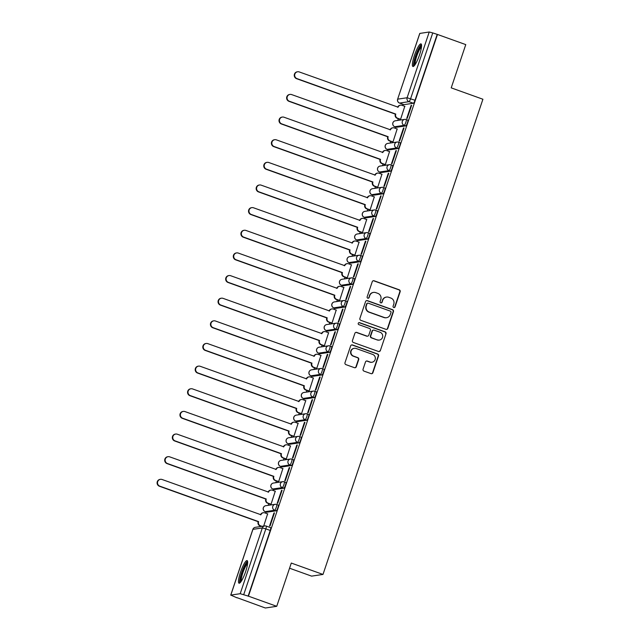 <?xml version="1.0" encoding="UTF-8"?>
<svg xmlns="http://www.w3.org/2000/svg" width="640" height="640" viewBox="0 0 640 640"><rect width="100%" height="100%" fill="white"/><g stroke="black" fill="none" stroke-linecap="round" stroke-linejoin="round"><path stroke-width="0.96" d="M393.752 307.512A1.056 1.032 81.6 0 0 395.064 306.864L400.152 291.728A1.512 1.472 81.6 0 0 399.24 289.8L374.128 280.784A1.512 1.472 81.6 0 0 372.248 281.704L367.152 296.848A1.056 1.032 81.6 0 0 368.288 298.24A1.056 1.032 81.6 0 0 369.112 297.544L369.768 295.584A4.832 4.72 81.6 0 1 375.768 292.632L377.864 293.384A4.832 4.72 81.6 0 1 380.792 299.544L380.128 301.504A1.056 1.032 81.6 0 0 381.264 302.896A1.056 1.032 81.6 0 0 382.088 302.2L382.744 300.248A4.832 4.72 81.6 0 1 388.744 297.288L390.832 298.04A4.832 4.72 81.6 0 1 393.768 304.2L393.104 306.16A1.056 1.032 81.6 0 0 393.752 307.512M394.072 307.568A1.056 1.032 81.6 0 0 394.728 306.912L399.824 291.776A1.512 1.472 81.6 0 0 398.904 289.848L373.792 280.832A1.512 1.472 81.6 0 0 373.256 280.744M368.12 298.248A1.056 1.032 81.6 0 0 368.776 297.592L369.768 295.584M381.096 302.912A1.056 1.032 81.6 0 0 381.752 302.256L382.744 300.248M419.552 54.808A12.008 2.32 -70.3 0 0 421.024 43.896A12.008 2.32 -70.3 0 0 414.376 55.576A12.008 2.32 -70.3 0 0 412.904 66.496A12.008 2.32 -70.3 0 0 419.552 54.808M245.664 571.52A12.008 2.32 -70.3 0 0 247.128 560.6A12.008 2.32 -70.3 0 0 240.48 572.288A12.008 2.32 -70.3 0 0 239.016 583.2A12.008 2.32 -70.3 0 0 245.664 571.52M363.064 369.184A1.512 1.472 81.6 0 0 363.976 371.112L371.024 373.64A1.512 1.472 81.6 0 0 372.896 372.72L378.552 355.904A1.512 1.472 81.6 0 0 377.64 353.984L352.528 344.968A1.512 1.472 81.6 0 0 350.648 345.888L344.992 362.696A1.512 1.472 81.6 0 0 345.912 364.624L354.416 367.68A1.512 1.472 81.6 0 0 356.296 366.76L358.712 359.56A1.512 1.472 81.6 0 0 357.8 357.64L353.576 356.12A4.04 3.944 81.6 0 1 354.272 348.312A4.04 3.944 81.6 0 1 356.144 348.496L372.68 354.432A4.04 3.944 81.6 0 1 371.984 362.24A4.04 3.944 81.6 0 1 370.112 362.056L367.36 361.064A1.512 1.472 81.6 0 0 365.48 361.992L363.064 369.184M437.48 34.456L465.768 44.608L451.216 87.864L482.912 99.24L322.992 574.44L291.288 563.056L276.736 606.312L248.448 596.16L437.48 34.456L432.744 32.92L410.616 98.672A3.08 0.592 109.7 0 1 408.976 101.672L399.576 103.064A3.08 0.592 109.7 0 1 399.512 103.064A3.08 0.592 109.7 0 1 399.456 103.024M385.936 329.336A1.512 1.472 81.6 0 0 387.808 328.408L393.464 311.6A1.512 1.472 81.6 0 0 392.552 309.672L367.44 300.656A1.512 1.472 81.6 0 0 365.56 301.584L359.904 318.392A1.512 1.472 81.6 0 0 360.816 320.32L385.936 329.336M386.008 333.752L380.352 350.56A1.512 1.472 81.6 0 1 378.48 351.488L353.36 342.472A1.512 1.472 81.6 0 1 352.448 340.544L354.872 333.352A1.512 1.472 81.6 0 1 356.744 332.424L366.928 336.088A1.512 1.472 81.6 0 0 368.808 335.16L370.408 330.384A1.512 1.472 81.6 0 0 369.496 328.464L358.888 324.656A1.056 1.032 81.6 0 1 359.072 322.616A1.056 1.032 81.6 0 1 359.56 322.664L385.096 331.824A1.512 1.472 81.6 0 1 386.008 333.752L380.352 350.56M276.736 606.312L265.344 608L237.104 597.696M403.128 104.36L402.72 105.584M398.304 118.696L397.728 120.424M395.512 127L395.096 128.224M390.688 141.336L390.104 143.064M387.888 149.648L387.48 150.864M383.064 163.984L382.488 165.712M380.272 172.288L379.856 173.512M375.448 186.624L374.864 188.352M372.648 194.928L372.24 196.152M367.824 209.264L367.248 210.992M365.032 217.568L364.616 218.792M360.208 231.904L359.624 233.64M357.408 240.216L357 241.44M352.584 254.552L352.008 256.28M349.792 262.856L349.376 264.08M344.968 277.192L344.384 278.92M342.168 285.496L341.76 286.72M337.344 299.832L336.768 301.56M334.552 308.144L334.136 309.36M329.728 322.48L329.144 324.208M326.928 330.784L326.52 332.008M322.104 345.12L321.528 346.848M319.312 353.424L318.896 354.648M314.488 367.76L313.904 369.488M311.688 376.064L311.28 377.288M306.864 390.4L306.288 392.136M304.072 398.712L303.656 399.936M299.248 413.048L298.664 414.776M296.448 421.352L296.04 422.576M291.624 435.688L291.048 437.416M288.832 443.992L288.424 445.216M284.008 458.328L283.424 460.056M281.208 466.64L280.8 467.856M276.384 480.976L275.808 482.704M273.592 489.28L273.184 490.504M268.768 503.616L268.184 505.344M265.968 511.92L265.56 513.144M289.552 568.216L311.592 576.128L322.992 574.44M248.448 596.16L240.2 593.704L230.8 595.096L237.056 597.848M437.152 34.504L415.024 100.256A3.08 0.592 109.7 0 1 413.384 103.256L403.984 104.648L399.576 103.064A3.08 3.008 81.6 0 1 397.712 99.144L407.112 97.752L429.232 32L432.744 32.92M419.832 33.392L397.632 99.184L419.76 33.432L429.232 32M400.112 119.344L400.576 119.36L404.776 106.32M411.12 105.384L406.72 118.448L407.224 118.368L411.616 105.312L411.12 105.384L411.544 105.536M403.496 128.024L399.104 141.088L399.6 141.016L404 127.952L403.496 128.024L403.92 128.176M392.488 141.984L392.96 142L397.16 128.968M395.88 150.664L391.48 163.728L391.984 163.656L396.376 150.592L395.88 150.664L396.304 150.816M384.872 164.624L385.336 164.64L389.536 151.608M388.256 173.312L383.864 186.376L384.36 186.296L388.76 173.232L388.256 173.312L388.68 173.464M377.248 187.272L377.72 187.28L381.92 174.248M380.64 195.952L376.24 209.016L376.744 208.944L381.136 195.88L380.64 195.952L381.064 196.104M369.632 209.912L370.096 209.928L374.296 196.888M373.016 218.592L368.624 231.656L369.12 231.584L373.52 218.52L373.016 218.592L373.44 218.744M362.008 232.552L362.48 232.568L366.68 219.536M365.4 241.24L361 254.296L361.504 254.224L365.896 241.16L365.4 241.24L365.824 241.392M354.392 255.2L354.856 255.208L359.064 242.176M357.776 263.88L353.384 276.944L353.88 276.864L358.28 263.808L357.776 263.88L358.2 264.032M346.768 277.84L347.24 277.856L351.44 264.816M350.16 286.52L345.76 299.584L346.264 299.512L350.656 286.448L350.16 286.52L350.584 286.672M339.152 300.48L339.616 300.496L343.824 287.464M342.536 309.16L338.144 322.224L338.64 322.152L343.04 309.088L342.536 309.16L342.96 309.312M331.528 323.12L332 323.136L336.2 310.104M334.92 331.808L330.52 344.872L331.024 344.792L335.416 331.728L334.92 331.808L335.344 331.96M323.912 345.768L324.376 345.776L328.584 332.744M327.296 354.448L322.904 367.512L323.4 367.44L327.8 354.376L327.296 354.448L327.72 354.6M316.288 368.408L316.76 368.424L320.96 355.384M319.68 377.088L315.28 390.152L315.784 390.08L320.176 377.016L319.68 377.088L320.104 377.24M308.672 391.048L309.136 391.064L313.344 378.032M312.056 399.736L307.664 412.792L308.16 412.72L312.56 399.656L312.056 399.736L312.48 399.888M301.048 413.696L301.52 413.704L305.72 400.672M304.44 422.376L300.04 435.44L300.544 435.36L304.936 422.304L304.44 422.376L304.864 422.528M293.432 436.336L293.896 436.352L298.104 423.312M296.816 445.016L292.424 458.08L292.92 458.008L297.32 444.944L296.816 445.016L297.24 445.168M285.808 458.976L286.28 458.992L290.48 445.96M289.2 467.656L284.8 480.72L285.304 480.648L289.696 467.584L289.2 467.656L289.624 467.808M278.192 481.616L278.656 481.632L282.864 468.6M281.576 490.304L277.184 503.368L277.68 503.288L282.08 490.224L281.576 490.304L282 490.456M270.568 504.264L271.04 504.272L275.24 491.24M273.96 512.944L269.56 526.008L270.064 525.936L274.456 512.872L273.96 512.944L274.384 513.096M263.696 526.08L267.624 513.88M278.176 505.008A3.08 0.592 -70.3 0 1 278.24 505.016A3.08 0.592 -70.3 0 1 277.808 507.968A3.08 0.592 -70.3 0 1 276.224 510.816L266.824 512.208L265.256 511.648A3.08 0.592 109.7 0 1 265.192 511.64A3.08 0.592 109.7 0 1 265.136 511.6M285.792 482.368A3.08 0.592 -70.3 0 1 285.856 482.376A3.08 0.592 -70.3 0 1 285.432 485.32A3.08 0.592 -70.3 0 1 283.84 488.176L274.44 489.568L272.88 489.008A3.08 0.592 109.7 0 1 272.816 489A3.08 0.592 109.7 0 1 272.76 488.96M293.416 459.728A3.08 0.592 -70.3 0 1 293.48 459.728A3.08 0.592 -70.3 0 1 293.048 462.68A3.08 0.592 -70.3 0 1 291.464 465.528L282.064 466.928L280.496 466.36A3.08 0.592 109.7 0 1 280.432 466.36A3.08 0.592 109.7 0 1 280.376 466.32M301.032 437.08A3.08 0.592 -70.3 0 1 301.096 437.088A3.08 0.592 -70.3 0 1 300.672 440.04A3.08 0.592 -70.3 0 1 299.08 442.888L289.68 444.28L288.12 443.72A3.08 0.592 109.7 0 1 288.056 443.712A3.08 0.592 109.7 0 1 288 443.672M308.656 414.44A3.08 0.592 -70.3 0 1 308.72 414.448A3.08 0.592 -70.3 0 1 308.288 417.392A3.08 0.592 -70.3 0 1 306.704 420.248L297.304 421.64L295.736 421.08A3.08 0.592 109.7 0 1 295.672 421.072A3.08 0.592 109.7 0 1 295.616 421.032M316.272 391.8A3.08 0.592 -70.3 0 1 316.336 391.8A3.08 0.592 -70.3 0 1 315.912 394.752A3.08 0.592 -70.3 0 1 314.32 397.608L304.92 399L303.36 398.44A3.08 0.592 109.7 0 1 303.296 398.432A3.08 0.592 109.7 0 1 303.24 398.392M323.896 369.16A3.08 0.592 -70.3 0 1 323.96 369.16A3.08 0.592 -70.3 0 1 323.528 372.112A3.08 0.592 -70.3 0 1 321.944 374.96L312.544 376.352L310.976 375.792A3.08 0.592 109.7 0 1 310.912 375.792A3.08 0.592 109.7 0 1 310.856 375.752M331.512 346.512A3.08 0.592 -70.3 0 1 331.576 346.52A3.08 0.592 -70.3 0 1 331.152 349.472A3.08 0.592 -70.3 0 1 329.56 352.32L320.16 353.712L318.6 353.152A3.08 0.592 109.7 0 1 318.536 353.144A3.08 0.592 109.7 0 1 318.48 353.104M339.136 323.872A3.08 0.592 -70.3 0 1 339.2 323.88A3.08 0.592 -70.3 0 1 338.768 326.824A3.08 0.592 -70.3 0 1 337.184 329.68L327.784 331.072L326.216 330.512A3.08 0.592 109.7 0 1 326.152 330.504A3.08 0.592 109.7 0 1 326.096 330.464M346.752 301.232A3.08 0.592 -70.3 0 1 346.816 301.232A3.08 0.592 -70.3 0 1 346.392 304.184A3.08 0.592 -70.3 0 1 344.8 307.032L335.4 308.432L333.84 307.864A3.08 0.592 109.7 0 1 333.776 307.864A3.08 0.592 109.7 0 1 333.72 307.824M354.376 278.584A3.08 0.592 -70.3 0 1 354.44 278.592A3.08 0.592 -70.3 0 1 354.008 281.544A3.08 0.592 -70.3 0 1 352.424 284.392L343.024 285.784L341.456 285.224A3.08 0.592 109.7 0 1 341.392 285.216A3.08 0.592 109.7 0 1 341.336 285.176M361.992 255.944A3.08 0.592 -70.3 0 1 362.056 255.952A3.08 0.592 -70.3 0 1 361.632 258.896A3.08 0.592 -70.3 0 1 360.04 261.752L350.64 263.144L349.08 262.584A3.08 0.592 109.7 0 1 349.016 262.576A3.08 0.592 109.7 0 1 348.96 262.536M369.616 233.304A3.08 0.592 -70.3 0 1 369.68 233.312A3.08 0.592 -70.3 0 1 369.248 236.256A3.08 0.592 -70.3 0 1 367.664 239.112L358.264 240.504L356.696 239.944A3.08 0.592 109.7 0 1 356.632 239.936A3.08 0.592 109.7 0 1 356.576 239.896M377.232 210.664A3.08 0.592 -70.3 0 1 377.296 210.664A3.08 0.592 -70.3 0 1 376.872 213.616A3.08 0.592 -70.3 0 1 375.28 216.464L365.88 217.856L364.32 217.296A3.08 0.592 109.7 0 1 364.256 217.296A3.08 0.592 109.7 0 1 364.2 217.256M384.856 188.016A3.08 0.592 -70.3 0 1 384.92 188.024A3.08 0.592 -70.3 0 1 384.488 190.976A3.08 0.592 -70.3 0 1 382.904 193.824L373.504 195.216L371.936 194.656A3.08 0.592 109.7 0 1 371.872 194.648A3.08 0.592 109.7 0 1 371.816 194.608M392.472 165.376A3.08 0.592 -70.3 0 1 392.536 165.384A3.08 0.592 -70.3 0 1 392.112 168.328A3.08 0.592 -70.3 0 1 390.52 171.184L381.12 172.576L379.56 172.016A3.08 0.592 109.7 0 1 379.496 172.008A3.08 0.592 109.7 0 1 379.44 171.968M400.096 142.736A3.08 0.592 -70.3 0 1 400.16 142.736A3.08 0.592 -70.3 0 1 399.728 145.688A3.08 0.592 -70.3 0 1 398.144 148.536L388.744 149.936L387.176 149.368A3.08 0.592 109.7 0 1 387.112 149.368A3.08 0.592 109.7 0 1 387.056 149.328M407.712 120.088A3.08 0.592 -70.3 0 1 407.776 120.096A3.08 0.592 -70.3 0 1 407.352 123.048A3.08 0.592 -70.3 0 1 405.76 125.896L396.36 127.288L394.8 126.728A3.08 0.592 109.7 0 1 394.736 126.72A3.08 0.592 109.7 0 1 394.68 126.68M248.112 596.208L270.24 530.456A3.08 0.592 -70.3 0 0 270.616 527.656A3.08 0.592 -70.3 0 0 270.552 527.656M386.496 297.064L386.168 297.112A4.832 4.72 81.6 0 0 382.408 300.296M373.528 292.408L373.192 292.456A4.832 4.72 81.6 0 0 369.432 295.632M386.464 329.416A1.512 1.472 81.6 0 0 387.48 328.456L393.136 311.648A1.512 1.472 81.6 0 0 392.216 309.72L367.104 300.704A1.512 1.472 81.6 0 0 366.568 300.624M390.984 312.464A1.056 1.032 81.6 0 0 390.344 311.12L368.296 303.2A1.056 1.032 81.6 0 0 366.984 303.848L366.296 305.912A4.832 4.72 81.6 0 0 369.224 312.08L384.288 317.488A4.832 4.72 81.6 0 0 390.288 314.528L390.984 312.464M367.808 303.152L367.48 303.2A1.056 1.032 81.6 0 0 366.656 303.896L366.984 303.848M386.536 317.712L386.2 317.76A4.832 4.72 81.6 0 1 383.96 317.536L368.888 312.128A4.832 4.72 81.6 0 1 365.96 305.968L366.656 303.896M379.008 351.576A1.512 1.472 81.6 0 0 380.024 350.616M367.632 336.152L367.296 336.2A1.512 1.472 81.6 0 1 366.6 336.136L356.408 332.48A1.512 1.472 81.6 0 0 355.88 332.392M385.68 333.8A1.512 1.472 81.6 0 0 384.76 331.88L359.232 322.712A1.056 1.032 81.6 0 0 358.904 322.648M377.496 339.88A4.04 3.944 81.6 0 0 382.712 336.456A4.04 3.944 81.6 0 0 380.064 332.256L374.24 330.168A1.512 1.472 81.6 0 0 372.36 331.088L370.76 335.864A1.512 1.472 81.6 0 0 371.672 337.784L377.168 339.928A4.04 3.944 81.6 0 0 379.04 340.112L379.376 340.064M373.536 330.096L373.208 330.144A1.512 1.472 81.6 0 0 372.032 331.136L372.36 331.088M377.168 339.928L371.344 337.84A1.512 1.472 81.6 0 1 370.424 335.912L372.032 331.136M371.984 362.24L371.656 362.296A4.04 3.944 81.6 0 1 369.784 362.104L367.024 361.12A1.512 1.472 81.6 0 0 366.488 361.032M354.272 348.312L353.936 348.36A4.04 3.944 81.6 0 0 353.248 356.168L353.576 356.12M354.952 367.768A1.512 1.472 81.6 0 0 355.96 366.808L358.384 359.608A1.512 1.472 81.6 0 0 357.464 357.688L353.248 356.168M371.56 373.728A1.512 1.472 81.6 0 0 372.568 372.768L378.224 355.952A1.512 1.472 81.6 0 0 377.304 354.032L352.192 345.016A1.512 1.472 81.6 0 0 351.656 344.928M400.272 119.4L397.152 118.28A3.08 3.008 -98.4 0 1 395.288 114.36L395.72 114.296A3.08 3.008 81.6 0 0 397.584 118.216L400.6 119.296M404.944 106.384L401.928 105.296A3.08 3.008 81.6 0 0 398.112 107.184L299.248 71.936A3.544 3.456 81.6 0 0 294.68 74.928A3.544 3.456 81.6 0 0 297 78.616L395.792 114.08M395.36 114.144L296.568 78.68A3.544 3.456 -98.4 0 1 297.176 71.84L297.608 71.776M397.672 107.272L397.68 107.248A3.08 3.008 -98.4 0 1 400.072 105.224L400.504 105.16M392.656 142.04L389.528 140.92A3.08 3.008 -98.4 0 1 387.664 137L388.096 136.936A3.08 3.008 81.6 0 0 389.96 140.856L392.976 141.944M397.32 129.024L394.312 127.944A3.08 3.008 81.6 0 0 390.488 129.824L291.624 94.576A3.544 3.456 81.6 0 0 287.064 97.576A3.544 3.456 81.6 0 0 289.384 101.256L388.168 136.72M387.736 136.784L288.952 101.32A3.544 3.456 -98.4 0 1 289.552 94.48L289.984 94.416M390.048 129.912L390.056 129.888A3.08 3.008 -98.4 0 1 392.448 127.864L392.88 127.8M385.032 164.688L381.912 163.568A3.08 3.008 -98.4 0 1 380.048 159.64L380.48 159.576A3.08 3.008 81.6 0 0 382.344 163.504L385.36 164.584M389.704 151.664L386.688 150.584A3.08 3.008 81.6 0 0 382.872 152.464L284.008 117.224A3.544 3.456 81.6 0 0 279.44 120.216A3.544 3.456 81.6 0 0 281.76 123.896L380.552 159.36M380.12 159.424L281.328 123.96A3.544 3.456 -98.4 0 1 281.936 117.12L282.368 117.056M382.432 152.552L382.44 152.528A3.08 3.008 -98.4 0 1 384.832 150.504L385.264 150.44M414.552 65.36A10.392 2.008 109.7 0 1 414.128 64.256A10.392 2.008 109.7 0 1 416.944 53A10.392 2.008 109.7 0 1 421.568 45.808M421.488 46.96A9.624 1.856 -70.3 0 0 417.32 54.536A9.624 1.856 -70.3 0 0 415.128 63.864A9.624 1.856 -70.3 0 0 415.216 64.424M421.464 44.536A11.928 2.304 -70.3 0 0 416.28 53.88A11.928 2.304 -70.3 0 0 413.536 65.536A11.928 2.304 -70.3 0 0 413.656 66.28M240.656 582.072A10.392 2.008 109.7 0 1 240.232 580.96A10.392 2.008 109.7 0 1 243.048 569.712A10.392 2.008 109.7 0 1 247.68 562.52M247.592 563.664A9.624 1.856 -70.3 0 0 243.424 571.248A9.624 1.856 -70.3 0 0 241.24 580.576A9.624 1.856 -70.3 0 0 241.32 581.136M247.568 561.24A11.928 2.304 -70.3 0 0 242.384 570.592A11.928 2.304 -70.3 0 0 239.648 582.24A11.928 2.304 -70.3 0 0 239.768 582.992M377.416 187.328L374.288 186.208A3.08 3.008 -98.4 0 1 372.424 182.288L372.856 182.224A3.08 3.008 81.6 0 0 374.72 186.144L377.736 187.224M382.088 174.312L379.072 173.224A3.08 3.008 81.6 0 0 375.248 175.112L276.384 139.864A3.544 3.456 81.6 0 0 271.824 142.856A3.544 3.456 81.6 0 0 274.144 146.536L372.928 182M372.496 182.064L273.712 146.6A3.544 3.456 -98.4 0 1 274.312 139.76L274.744 139.696M374.808 175.192L374.816 175.176A3.08 3.008 -98.4 0 1 377.208 173.144L377.64 173.08M369.792 209.968L366.672 208.848A3.08 3.008 -98.4 0 1 364.808 204.928L365.24 204.864A3.08 3.008 81.6 0 0 367.104 208.784L370.12 209.872M374.464 196.952L371.448 195.872A3.08 3.008 81.6 0 0 367.632 197.752L268.768 162.504A3.544 3.456 81.6 0 0 264.2 165.504A3.544 3.456 81.6 0 0 266.52 169.184L365.312 204.648M364.88 204.712L266.088 169.248A3.544 3.456 -98.4 0 1 266.696 162.408L267.128 162.344M367.192 197.84L367.2 197.816A3.08 3.008 -98.4 0 1 369.592 195.792L370.024 195.728M362.176 232.616L359.048 231.496A3.08 3.008 -98.4 0 1 357.184 227.568L357.616 227.504A3.08 3.008 81.6 0 0 359.48 231.432L362.496 232.512M366.848 219.592L363.832 218.512A3.08 3.008 81.6 0 0 360.008 220.392L261.144 185.144A3.544 3.456 81.6 0 0 256.584 188.144A3.544 3.456 81.6 0 0 258.904 191.824L357.688 227.288M357.256 227.352L258.472 191.888A3.544 3.456 -98.4 0 1 259.072 185.048L259.504 184.984M359.568 220.48L359.576 220.456A3.08 3.008 -98.4 0 1 361.968 218.432L362.4 218.368M354.552 255.256L351.432 254.136A3.08 3.008 -98.4 0 1 349.568 250.208L350 250.144A3.08 3.008 81.6 0 0 351.864 254.072L354.88 255.152M359.224 242.232L356.208 241.152A3.08 3.008 81.6 0 0 352.392 243.032L253.528 207.792A3.544 3.456 81.6 0 0 248.96 210.784A3.544 3.456 81.6 0 0 251.28 214.464L350.072 249.928M349.64 249.992L250.848 214.528A3.544 3.456 -98.4 0 1 251.456 207.688L251.888 207.624M351.952 243.12L351.96 243.096A3.08 3.008 -98.4 0 1 354.352 241.072L354.784 241.008M346.936 277.896L343.808 276.776A3.08 3.008 -98.4 0 1 341.944 272.856L342.376 272.792A3.08 3.008 81.6 0 0 344.24 276.712L347.256 277.792M351.608 264.88L348.592 263.792A3.08 3.008 81.6 0 0 344.768 265.68L245.904 230.432A3.544 3.456 81.6 0 0 241.344 233.424A3.544 3.456 81.6 0 0 243.664 237.112L342.448 272.576M342.016 272.64L243.232 237.176A3.544 3.456 -98.4 0 1 243.832 230.336L244.264 230.272M344.768 265.68L344.336 265.744A3.08 3.008 -98.4 0 1 346.728 263.72L347.16 263.656M339.312 300.536L336.192 299.416A3.08 3.008 -98.4 0 1 334.328 295.496L334.76 295.432A3.08 3.008 81.6 0 0 336.624 299.352L339.64 300.44M343.984 287.52L340.968 286.44A3.08 3.008 81.6 0 0 337.152 288.32L238.288 253.072A3.544 3.456 81.6 0 0 233.72 256.072A3.544 3.456 81.6 0 0 236.04 259.752L334.832 295.216M334.4 295.28L235.608 259.816A3.544 3.456 -98.4 0 1 236.216 252.976L236.648 252.912M337.152 288.32L336.72 288.384A3.08 3.008 -98.4 0 1 339.112 286.36L339.544 286.296M331.696 323.184L328.568 322.064A3.08 3.008 -98.4 0 1 326.704 318.136L327.136 318.072A3.08 3.008 81.6 0 0 329 322L332.016 323.08M336.368 310.16L333.352 309.08A3.08 3.008 81.6 0 0 329.528 310.96L230.664 275.72A3.544 3.456 81.6 0 0 226.104 278.712A3.544 3.456 81.6 0 0 228.424 282.392L327.208 317.856M326.776 317.92L227.992 282.456A3.544 3.456 -98.4 0 1 228.592 275.616L229.024 275.552M329.528 310.96L329.096 311.024A3.08 3.008 -98.4 0 1 331.488 309L331.92 308.936M324.072 345.824L320.952 344.704A3.08 3.008 -98.4 0 1 319.088 340.784L319.52 340.72A3.08 3.008 81.6 0 0 321.384 344.64L324.4 345.72M328.744 332.808L325.728 331.72A3.08 3.008 81.6 0 0 321.912 333.608L223.048 298.36A3.544 3.456 81.6 0 0 218.48 301.352A3.544 3.456 81.6 0 0 220.8 305.032L319.592 340.496M319.16 340.56L220.368 305.096A3.544 3.456 -98.4 0 1 220.976 298.256L221.408 298.192M321.912 333.608L321.48 333.672A3.08 3.008 -98.4 0 1 323.872 331.64L324.304 331.576M316.456 368.464L313.336 367.344A3.08 3.008 -98.4 0 1 311.464 363.424L311.896 363.36A3.08 3.008 81.6 0 0 313.76 367.28L316.776 368.36M321.128 355.448L318.112 354.368A3.08 3.008 81.6 0 0 314.288 356.248L215.424 321A3.544 3.456 81.6 0 0 210.864 324A3.544 3.456 81.6 0 0 213.184 327.68L311.968 363.144M311.536 363.208L212.752 327.744A3.544 3.456 -98.4 0 1 213.352 320.904L213.784 320.84M314.288 356.248L313.856 356.312A3.08 3.008 -98.4 0 1 316.248 354.288L316.68 354.224M308.832 391.112L305.712 389.992A3.08 3.008 -98.4 0 1 303.848 386.064L304.28 386A3.08 3.008 81.6 0 0 306.144 389.928L309.16 391.008M313.504 378.088L310.488 377.008A3.08 3.008 81.6 0 0 306.672 378.888L207.808 343.64A3.544 3.456 81.6 0 0 203.24 346.64A3.544 3.456 81.6 0 0 205.56 350.32L304.352 385.784M303.92 385.848L205.128 350.384A3.544 3.456 -98.4 0 1 205.736 343.544L206.168 343.48M306.672 378.888L306.24 378.952A3.08 3.008 -98.4 0 1 308.632 376.928L309.064 376.864M301.216 413.752L298.096 412.632A3.08 3.008 -98.4 0 1 296.224 408.704L296.656 408.64A3.08 3.008 81.6 0 0 298.52 412.568L301.536 413.648M305.888 400.728L302.872 399.648A3.08 3.008 81.6 0 0 299.048 401.528L200.184 366.288A3.544 3.456 81.6 0 0 195.624 369.28A3.544 3.456 81.6 0 0 197.944 372.96L296.728 408.424M296.296 408.488L197.512 373.024A3.544 3.456 -98.4 0 1 198.112 366.184L198.544 366.12M299.048 401.528L298.616 401.592A3.08 3.008 -98.4 0 1 301.008 399.568L301.44 399.504M293.592 436.392L290.472 435.272A3.08 3.008 -98.4 0 1 288.608 431.352L289.04 431.288A3.08 3.008 81.6 0 0 290.904 435.208L293.92 436.288M298.264 423.376L295.248 422.288A3.08 3.008 81.6 0 0 291.432 424.176L192.568 388.928A3.544 3.456 81.6 0 0 188 391.92A3.544 3.456 81.6 0 0 190.32 395.608L289.112 431.072M288.68 431.136L189.888 395.672A3.544 3.456 -98.4 0 1 190.496 388.832L190.928 388.768M290.992 424.264L291 424.24A3.08 3.008 -98.4 0 1 293.392 422.216L293.824 422.152M285.976 459.032L282.856 457.912A3.08 3.008 -98.4 0 1 280.984 453.992L281.416 453.928A3.08 3.008 81.6 0 0 283.28 457.848L286.296 458.936M290.648 446.016L287.632 444.936A3.08 3.008 81.6 0 0 283.808 446.816L184.944 411.568A3.544 3.456 81.6 0 0 180.384 414.568A3.544 3.456 81.6 0 0 182.704 418.248L281.488 453.712M281.056 453.776L182.272 418.312A3.544 3.456 -98.4 0 1 182.872 411.472L183.304 411.408M283.376 446.904L283.376 446.88A3.08 3.008 -98.4 0 1 285.768 444.856L286.2 444.792M278.352 481.68L275.232 480.56A3.08 3.008 -98.4 0 1 273.368 476.632L273.8 476.568A3.08 3.008 81.6 0 0 275.664 480.496L278.68 481.576M283.024 468.656L280.008 467.576A3.08 3.008 81.6 0 0 276.192 469.456L177.328 434.216A3.544 3.456 81.6 0 0 172.76 437.208A3.544 3.456 81.6 0 0 175.08 440.888L273.872 476.352M273.44 476.416L174.648 440.952A3.544 3.456 -98.4 0 1 175.256 434.112L175.688 434.048M275.752 469.544L275.76 469.52A3.08 3.008 -98.4 0 1 278.152 467.496L278.584 467.432M270.736 504.32L267.616 503.2A3.08 3.008 -98.4 0 1 265.744 499.28L266.176 499.216A3.08 3.008 81.6 0 0 268.048 503.136L271.056 504.216M275.408 491.296L272.392 490.216A3.08 3.008 81.6 0 0 268.568 492.104L169.704 456.856A3.544 3.456 81.6 0 0 165.144 459.848A3.544 3.456 81.6 0 0 167.464 463.528L266.248 498.992M265.816 499.056L167.032 463.592A3.544 3.456 -98.4 0 1 167.632 456.752L168.064 456.688M268.136 492.184L268.136 492.168A3.08 3.008 -98.4 0 1 270.528 490.136L270.96 490.072M261.544 526.4L259.992 525.84A3.08 3.008 -98.4 0 1 258.128 521.92L258.56 521.856A3.08 3.008 81.6 0 0 260.424 525.776L261.976 526.336M267.784 513.944L264.768 512.864A3.08 3.008 81.6 0 0 260.952 514.744L162.088 479.496A3.544 3.456 81.6 0 0 157.52 482.488A3.544 3.456 81.6 0 0 159.84 486.176L258.632 521.64M258.2 521.704L159.408 486.24A3.544 3.456 -98.4 0 1 160.016 479.4L160.448 479.336M260.512 514.832L260.52 514.808A3.08 3.008 -98.4 0 1 262.912 512.784L263.344 512.72M240.2 593.704L262.328 527.952L252.928 529.344L230.8 595.096M413.384 103.256L408.976 101.672A3.08 3.008 81.6 0 1 407.112 97.752L415.024 100.256M276.224 510.816L274.656 510.256L265.256 511.648A3.08 3.008 -98.4 0 1 263.392 507.728A3.08 3.008 81.6 0 1 265.784 505.696A3.08 3.08 0 0 0 265.192 511.64L266.76 512.2M283.84 488.176L282.28 487.616L272.88 489.008A3.08 3.008 -98.4 0 1 271.008 485.08A3.08 3.008 81.6 0 1 273.4 483.056A3.08 3.08 0 0 0 272.816 489L274.376 489.56M291.464 465.528L289.896 464.968L280.496 466.36A3.08 3.008 -98.4 0 1 278.632 462.44A3.08 3.008 81.6 0 1 281.024 460.416A3.08 3.08 0 0 0 280.432 466.36L282 466.92M299.08 442.888L297.52 442.328L288.12 443.72A3.08 3.008 -98.4 0 1 286.248 439.8A3.08 3.008 81.6 0 1 288.64 437.776A3.08 3.08 0 0 0 288.056 443.712L289.616 444.28M306.704 420.248L305.136 419.688L295.736 421.08A3.08 3.008 -98.4 0 1 293.872 417.152A3.08 3.008 81.6 0 1 296.264 415.128A3.08 3.08 0 0 0 295.672 421.072L297.24 421.632M314.32 397.608L312.76 397.04L303.36 398.44A3.08 3.008 -98.4 0 1 301.488 394.512A3.08 3.008 81.6 0 1 303.88 392.488A3.08 3.08 0 0 0 303.296 398.432L304.856 398.992M321.944 374.96L320.376 374.4L310.976 375.792A3.08 3.008 -98.4 0 1 309.112 371.872A3.08 3.008 81.6 0 1 311.504 369.848A3.08 3.08 0 0 0 310.912 375.792L312.48 376.352M329.56 352.32L328 351.76L318.6 353.152A3.08 3.008 -98.4 0 1 316.728 349.232A3.08 3.008 81.6 0 1 319.12 347.2A3.08 3.08 0 0 0 318.536 353.144L320.096 353.704M337.184 329.68L335.616 329.12L326.216 330.512A3.08 3.008 -98.4 0 1 324.352 326.584A3.08 3.008 81.6 0 1 326.744 324.56A3.08 3.08 0 0 0 326.152 330.504L327.72 331.064M344.8 307.032L343.24 306.472L333.84 307.864A3.08 3.008 -98.4 0 1 331.968 303.944A3.08 3.008 81.6 0 1 334.36 301.92A3.08 3.08 0 0 0 333.776 307.864L335.336 308.424M352.424 284.392L350.856 283.832L341.456 285.224A3.08 3.008 -98.4 0 1 339.592 281.304A3.08 3.008 81.6 0 1 341.984 279.28A3.08 3.08 0 0 0 341.392 285.216L342.96 285.784M360.04 261.752L358.48 261.192L349.08 262.584A3.08 3.008 -98.4 0 1 347.208 258.656A3.08 3.008 81.6 0 1 349.6 256.632A3.08 3.08 0 0 0 349.016 262.576L350.576 263.136M367.664 239.112L366.096 238.544L356.696 239.944A3.08 3.008 -98.4 0 1 354.832 236.016A3.08 3.008 81.6 0 1 357.224 233.992A3.08 3.08 0 0 0 356.632 239.936L358.2 240.496M375.28 216.464L373.72 215.904L364.32 217.296A3.08 3.008 -98.4 0 1 362.448 213.376A3.08 3.008 81.6 0 1 364.84 211.352A3.08 3.08 0 0 0 364.256 217.296L365.816 217.856M382.904 193.824L381.336 193.264L371.936 194.656A3.08 3.008 -98.4 0 1 370.072 190.736A3.08 3.008 81.6 0 1 372.464 188.704A3.08 3.08 0 0 0 371.872 194.648L373.44 195.208M390.52 171.184L388.96 170.624L379.56 172.016A3.08 3.008 -98.4 0 1 377.688 168.088A3.08 3.008 81.6 0 1 380.08 166.064A3.08 3.08 0 0 0 379.496 172.008L381.056 172.568M398.144 148.536L396.576 147.976L387.176 149.368A3.08 3.008 -98.4 0 1 385.312 145.448A3.08 3.008 81.6 0 1 387.704 143.424A3.08 3.08 0 0 0 387.112 149.368L388.68 149.928M405.76 125.896L404.2 125.336L394.8 126.728A3.08 3.008 -98.4 0 1 392.928 122.808A3.08 3.008 81.6 0 1 395.32 120.784A3.08 3.08 0 0 0 394.736 126.72L396.296 127.288M406.152 119.528A3.08 0.592 109.7 0 1 406.216 119.536A3.08 0.592 109.7 0 1 405.784 122.488A3.08 0.592 109.7 0 1 404.2 125.336A3.08 3.008 -98.4 0 1 404.72 119.384A3.08 3.008 -98.4 0 1 406.152 119.528M398.528 142.176A3.08 0.592 109.7 0 1 398.592 142.176A3.08 0.592 109.7 0 1 398.168 145.128A3.08 0.592 109.7 0 1 396.576 147.976A3.08 3.008 -98.4 0 1 397.104 142.032A3.08 3.008 -98.4 0 1 398.528 142.176M390.912 164.816A3.08 0.592 109.7 0 1 390.976 164.816A3.08 0.592 109.7 0 1 390.544 167.768A3.08 0.592 109.7 0 1 388.96 170.624A3.08 3.008 -98.4 0 1 389.48 164.672A3.08 3.008 -98.4 0 1 390.912 164.816M383.288 187.456A3.08 0.592 109.7 0 1 383.352 187.464A3.08 0.592 109.7 0 1 382.928 190.408A3.08 0.592 109.7 0 1 381.336 193.264A3.08 3.008 -98.4 0 1 381.864 187.312A3.08 3.008 -98.4 0 1 383.288 187.456M375.672 210.096A3.08 0.592 109.7 0 1 375.736 210.104A3.08 0.592 109.7 0 1 375.304 213.056A3.08 0.592 109.7 0 1 373.72 215.904A3.08 3.008 -98.4 0 1 374.24 209.96A3.08 3.008 -98.4 0 1 375.672 210.096M368.048 232.744A3.08 0.592 109.7 0 1 368.112 232.744A3.08 0.592 109.7 0 1 367.688 235.696A3.08 0.592 109.7 0 1 366.096 238.544A3.08 3.008 -98.4 0 1 366.624 232.6A3.08 3.008 -98.4 0 1 368.048 232.744M360.432 255.384A3.08 0.592 109.7 0 1 360.496 255.392A3.08 0.592 109.7 0 1 360.064 258.336A3.08 0.592 109.7 0 1 358.48 261.192A3.08 3.008 -98.4 0 1 359 255.24A3.08 3.008 -98.4 0 1 360.432 255.384M352.808 278.024A3.08 0.592 109.7 0 1 352.872 278.032A3.08 0.592 109.7 0 1 352.448 280.984A3.08 0.592 109.7 0 1 350.856 283.832A3.08 3.008 -98.4 0 1 351.384 277.88A3.08 3.008 -98.4 0 1 352.808 278.024M345.192 300.672A3.08 0.592 109.7 0 1 345.256 300.672A3.08 0.592 109.7 0 1 344.824 303.624A3.08 0.592 109.7 0 1 343.24 306.472A3.08 3.008 -98.4 0 1 343.76 300.528A3.08 3.008 -98.4 0 1 345.192 300.672M337.568 323.312A3.08 0.592 109.7 0 1 337.632 323.312A3.08 0.592 109.7 0 1 337.208 326.264A3.08 0.592 109.7 0 1 335.616 329.12A3.08 3.008 -98.4 0 1 336.144 323.168A3.08 3.008 -98.4 0 1 337.568 323.312M329.952 345.952A3.08 0.592 109.7 0 1 330.016 345.96A3.08 0.592 109.7 0 1 329.584 348.904A3.08 0.592 109.7 0 1 328 351.76A3.08 3.008 -98.4 0 1 328.52 345.808A3.08 3.008 -98.4 0 1 329.952 345.952M322.328 368.592A3.08 0.592 109.7 0 1 322.392 368.6A3.08 0.592 109.7 0 1 321.968 371.552A3.08 0.592 109.7 0 1 320.376 374.4A3.08 3.008 -98.4 0 1 320.904 368.456A3.08 3.008 -98.4 0 1 322.328 368.592M314.712 391.24A3.08 0.592 109.7 0 1 314.776 391.24A3.08 0.592 109.7 0 1 314.344 394.192A3.08 0.592 109.7 0 1 312.76 397.04A3.08 3.008 -98.4 0 1 313.28 391.096A3.08 3.008 -98.4 0 1 314.712 391.24M307.088 413.88A3.08 0.592 109.7 0 1 307.152 413.888A3.08 0.592 109.7 0 1 306.728 416.832A3.08 0.592 109.7 0 1 305.136 419.688A3.08 3.008 -98.4 0 1 305.664 413.736A3.08 3.008 -98.4 0 1 307.088 413.88M299.472 436.52A3.08 0.592 109.7 0 1 299.536 436.528A3.08 0.592 109.7 0 1 299.104 439.48A3.08 0.592 109.7 0 1 297.52 442.328A3.08 3.008 -98.4 0 1 298.04 436.376A3.08 3.008 -98.4 0 1 299.472 436.52M291.848 459.168A3.08 0.592 109.7 0 1 291.912 459.168A3.08 0.592 109.7 0 1 291.488 462.12A3.08 0.592 109.7 0 1 289.896 464.968A3.08 3.008 -98.4 0 1 290.424 459.024A3.08 3.008 -98.4 0 1 291.848 459.168M284.232 481.808A3.08 0.592 109.7 0 1 284.296 481.808A3.08 0.592 109.7 0 1 283.864 484.76A3.08 0.592 109.7 0 1 282.28 487.616A3.08 3.008 -98.4 0 1 282.8 481.664A3.08 3.008 -98.4 0 1 284.232 481.808M276.608 504.448A3.08 0.592 109.7 0 1 276.672 504.456A3.08 0.592 109.7 0 1 276.248 507.4A3.08 0.592 109.7 0 1 274.656 510.256A3.08 3.008 -98.4 0 1 275.184 504.304A3.08 3.008 -98.4 0 1 276.608 504.448M270.24 530.456L265.84 528.872L243.712 594.624M266.152 526.072A3.08 0.592 109.7 0 1 266.216 526.072A3.08 0.592 109.7 0 1 265.84 528.872L262.328 527.952A3.08 3.008 -98.4 0 1 266.152 526.072M252.856 529.384L252.928 529.344A3.08 3.008 -98.4 0 1 255.32 527.32A3.08 3.08 0 0 0 252.856 529.384L230.728 595.136M395.288 114.36L395.72 114.296M397.152 118.28L397.584 118.216M397.68 107.248L398.112 107.184M296.568 78.68L297 78.616M387.664 137L388.096 136.936M389.528 140.92L389.96 140.856M390.056 129.888L390.488 129.824M288.952 101.32L289.384 101.256M380.048 159.64L380.48 159.576M381.912 163.568L382.344 163.504M382.44 152.528L382.872 152.464M281.328 123.96L281.76 123.896M372.424 182.288L372.856 182.224M374.288 186.208L374.72 186.144M374.816 175.176L375.248 175.112M273.712 146.6L274.144 146.536M364.808 204.928L365.24 204.864M366.672 208.848L367.104 208.784M367.2 197.816L367.632 197.752M266.088 169.248L266.52 169.184M357.184 227.568L357.616 227.504M359.048 231.496L359.48 231.432M359.576 220.456L360.008 220.392M258.472 191.888L258.904 191.824M349.568 250.208L350 250.144M351.432 254.136L351.864 254.072M351.96 243.096L352.392 243.032M250.848 214.528L251.28 214.464M341.944 272.856L342.376 272.792M343.808 276.776L344.24 276.712M243.232 237.176L243.664 237.112M334.328 295.496L334.76 295.432M336.192 299.416L336.624 299.352M235.608 259.816L236.04 259.752M326.704 318.136L327.136 318.072M328.568 322.064L329 322M227.992 282.456L228.424 282.392M319.088 340.784L319.52 340.72M320.952 344.704L321.384 344.64M220.368 305.096L220.8 305.032M311.464 363.424L311.896 363.36M313.336 367.344L313.76 367.28M212.752 327.744L213.184 327.68M303.848 386.064L304.28 386M305.712 389.992L306.144 389.928M205.128 350.384L205.56 350.32M296.224 408.704L296.656 408.64M298.096 412.632L298.52 412.568M197.512 373.024L197.944 372.96M288.608 431.352L289.04 431.288M290.472 435.272L290.904 435.208M291 424.24L291.432 424.176M189.888 395.672L190.32 395.608M280.984 453.992L281.416 453.928M282.856 457.912L283.28 457.848M283.376 446.88L283.808 446.816M182.272 418.312L182.704 418.248M273.368 476.632L273.8 476.568M275.232 480.56L275.664 480.496M275.76 469.52L276.192 469.456M174.648 440.952L175.08 440.888M265.744 499.28L266.176 499.216M267.616 503.2L268.048 503.136M268.136 492.168L268.568 492.104M167.032 463.592L167.464 463.528M258.128 521.92L258.56 521.856M259.992 525.84L260.424 525.776M260.52 514.808L260.952 514.744M159.408 486.24L159.84 486.176M407.776 120.096L406.216 119.536A3.08 3.08 0 0 0 404.72 119.384L395.32 120.784M400.16 142.736L398.592 142.176A3.08 3.08 0 0 0 397.104 142.032L387.704 143.424M392.536 165.384L390.976 164.816A3.08 3.08 0 0 0 389.48 164.672L380.08 166.064M384.92 188.024L383.352 187.464A3.08 3.08 0 0 0 381.864 187.312L372.464 188.704M377.296 210.664L375.736 210.104A3.08 3.08 0 0 0 374.24 209.96L364.84 211.352M369.68 233.312L368.112 232.744A3.08 3.08 0 0 0 366.624 232.6L357.224 233.992M362.056 255.952L360.496 255.392A3.08 3.08 0 0 0 359 255.24L349.6 256.632M354.44 278.592L352.872 278.032A3.08 3.08 0 0 0 351.384 277.88L341.984 279.28M346.816 301.232L345.256 300.672A3.08 3.08 0 0 0 343.76 300.528L334.36 301.92M339.2 323.88L337.632 323.312A3.08 3.08 0 0 0 336.144 323.168L326.744 324.56M331.576 346.52L330.016 345.96A3.08 3.08 0 0 0 328.52 345.808L319.12 347.2M323.96 369.16L322.392 368.6A3.08 3.08 0 0 0 320.904 368.456L311.504 369.848M316.336 391.8L314.776 391.24A3.08 3.08 0 0 0 313.28 391.096L303.88 392.488M308.72 414.448L307.152 413.888A3.08 3.08 0 0 0 305.664 413.736L296.264 415.128M301.096 437.088L299.536 436.528A3.08 3.08 0 0 0 298.04 436.376L288.64 437.776M293.48 459.728L291.912 459.168A3.08 3.08 0 0 0 290.424 459.024L281.024 460.416M285.856 482.376L284.296 481.808A3.08 3.08 0 0 0 282.8 481.664L273.4 483.056M278.24 505.016L276.672 504.456A3.08 3.08 0 0 0 275.184 504.304L265.784 505.696M403.92 104.64L399.512 103.064A3.08 3.08 0 0 1 397.632 99.184M270.616 527.656L266.216 526.072A3.08 3.08 0 0 0 264.72 525.928L255.32 527.32"/></g></svg>
